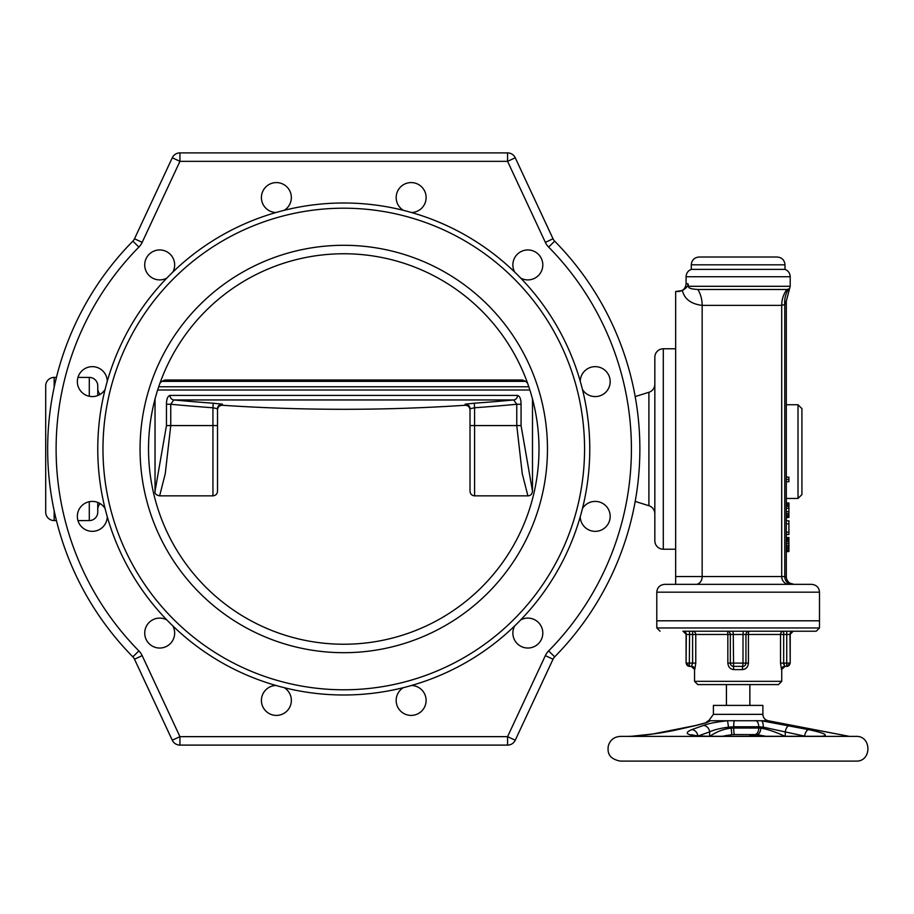 <?xml version="1.0" encoding="UTF-8"?>
<svg xmlns="http://www.w3.org/2000/svg" width="914" height="914" viewBox="0 0 914 914"><rect width="100%" height="100%" fill="white"/><g stroke="black" fill="none" stroke-linecap="round" stroke-linejoin="round"><path stroke-width="1.37" d="M343.767 689.784A240.793 240.793 0 0 0 584.56 448.991A240.793 240.793 0 0 0 343.767 208.198A240.793 240.793 0 0 0 102.974 448.991A240.793 240.793 0 0 0 343.767 689.784M284.197 687.671A246.003 246.003 0 0 1 276.005 685.477A14.967 14.967 0 0 0 268.899 713.4A14.967 14.967 0 0 0 289.258 708.087A14.967 14.967 0 0 0 284.197 687.671A246.003 246.003 0 0 0 403.325 687.671A14.967 14.967 0 0 0 411.14 715.411A14.967 14.967 0 0 0 426.107 700.638A14.967 14.967 0 0 0 411.517 685.477A246.003 246.003 0 0 0 514.685 625.919A14.967 14.967 0 0 0 535.318 646.027A14.967 14.967 0 0 0 540.894 625.747A14.967 14.967 0 0 0 520.683 619.921A246.003 246.003 0 0 0 580.241 516.753A14.967 14.967 0 0 0 608.176 523.859A14.967 14.967 0 0 0 602.863 503.5A14.967 14.967 0 0 0 582.447 508.561A246.003 246.003 0 0 1 580.241 516.753M582.447 508.561A246.003 246.003 0 0 0 582.447 389.433A14.967 14.967 0 0 0 610.175 381.618A14.967 14.967 0 0 0 595.402 366.651A14.967 14.967 0 0 0 580.241 381.241A246.003 246.003 0 0 1 582.447 389.433M580.241 381.241A246.003 246.003 0 0 0 520.683 278.073A14.967 14.967 0 0 0 540.802 257.44A14.967 14.967 0 0 0 520.512 251.864A14.967 14.967 0 0 0 514.685 272.075A246.003 246.003 0 0 1 520.683 278.073M514.685 272.075A246.003 246.003 0 0 0 411.517 212.516A14.967 14.967 0 0 0 418.623 184.582A14.967 14.967 0 0 0 398.276 189.895A14.967 14.967 0 0 0 403.325 210.311A246.003 246.003 0 0 1 411.517 212.516M403.325 210.311A246.003 246.003 0 0 0 284.197 210.311A14.967 14.967 0 0 0 276.382 182.583A14.967 14.967 0 0 0 261.415 197.355A14.967 14.967 0 0 0 276.005 212.516A246.003 246.003 0 0 1 284.197 210.311M411.517 685.477A246.003 246.003 0 0 1 403.325 687.671M520.683 619.921A246.003 246.003 0 0 1 514.685 625.919M172.837 272.075A14.967 14.967 0 0 0 152.204 251.956A14.967 14.967 0 0 0 146.628 272.246A14.967 14.967 0 0 0 166.839 278.073A246.003 246.003 0 0 1 276.005 212.516M107.281 381.241A14.967 14.967 0 0 0 79.358 374.134A14.967 14.967 0 0 0 84.671 394.482A14.967 14.967 0 0 0 105.087 389.433A246.003 246.003 0 0 1 166.839 278.073M105.087 508.561A14.967 14.967 0 0 0 77.347 516.376A14.967 14.967 0 0 0 92.12 531.342A14.967 14.967 0 0 0 107.281 516.753A246.003 246.003 0 0 1 105.087 389.433M166.839 619.921A14.967 14.967 0 0 0 146.731 640.554A14.967 14.967 0 0 0 167.011 646.129A14.967 14.967 0 0 0 172.837 625.919A246.003 246.003 0 0 1 107.281 516.753M276.005 685.477A246.003 246.003 0 0 1 172.837 625.919M142.173 655.635A16.92 16.92 0 0 0 138.882 650.905L132.861 656.846A8.466 8.466 0 0 1 134.507 659.211A8.466 8.466 0 0 0 132.861 656.846A8.466 8.466 0 0 1 134.507 659.211L172.278 740.226A8.466 8.466 0 0 0 179.944 745.104A8.466 8.466 0 0 1 172.278 740.226L134.507 659.211A8.466 8.466 0 0 0 132.861 656.846A8.466 8.466 0 0 1 134.507 659.211L142.173 655.635L179.944 736.65L179.944 745.104L507.578 745.104A8.466 8.466 0 0 0 515.245 740.226A8.466 8.466 0 0 1 507.578 745.104A8.466 8.466 0 0 0 515.245 740.226L553.027 659.211A8.466 8.466 0 0 1 554.661 656.846A8.466 8.466 0 0 0 553.027 659.211A8.466 8.466 0 0 1 554.661 656.846A8.466 8.466 0 0 0 553.027 659.211A8.466 8.466 0 0 1 554.661 656.846L548.64 650.905A287.647 287.647 0 0 0 548.64 247.088L554.661 241.147A8.466 8.466 0 0 1 553.027 238.783A8.466 8.466 0 0 0 554.661 241.147A8.466 8.466 0 0 1 553.027 238.783A8.466 8.466 0 0 0 554.661 241.147A296.113 296.113 0 0 1 554.661 656.846A8.466 8.466 0 0 0 553.027 659.211L515.245 740.226A8.466 8.466 0 0 1 507.578 745.104L507.578 736.65L545.35 655.635L553.027 659.211A8.466 8.466 0 0 1 554.661 656.846A296.113 296.113 0 0 0 554.661 241.147A8.466 8.466 0 0 1 553.027 238.783L515.245 157.768A8.466 8.466 0 0 0 507.578 152.889L179.944 152.889A8.466 8.466 0 0 0 172.278 157.768L134.507 238.783A8.466 8.466 0 0 1 132.861 241.147A8.466 8.466 0 0 0 134.507 238.783A8.466 8.466 0 0 1 132.861 241.147A8.466 8.466 0 0 0 134.507 238.783A8.466 8.466 0 0 1 132.861 241.147A8.466 8.466 0 0 0 134.507 238.783A8.466 8.466 0 0 1 132.861 241.147A8.466 8.466 0 0 0 134.507 238.783L172.278 157.768L179.944 161.344L179.944 152.889M97.764 388.473A8.466 8.466 0 0 0 100.163 394.368M97.764 509.521A8.466 8.466 180 0 1 100.163 503.625M77.953 520.58L89.298 520.58A8.466 8.466 180 0 0 97.764 512.126L97.764 502.426M97.764 395.568L97.764 385.868A8.466 8.466 0 0 0 89.298 377.413L77.953 377.413M56.44 520.58L54.166 520.58L54.166 510.732M56.44 377.413L54.166 377.413A8.466 8.466 0 0 0 45.7 385.868L45.7 512.126A8.466 8.466 0 0 0 54.166 520.58M635.196 501.432A8.466 8.466 180 0 1 635.253 501.443L648.906 505.716A8.466 8.466 180 0 1 654.835 513.782L654.835 540.757A8.466 8.466 0 0 0 663.301 549.223L663.301 348.771L675.663 348.771M654.835 499.364L654.835 384.2A8.466 8.466 0 0 1 648.906 392.277L635.253 396.55M654.835 518.615L654.835 357.237A8.466 8.466 0 0 1 663.301 348.771M654.835 518.878L654.835 540.757M675.663 549.223L663.301 549.223M343.767 644.233A195.242 195.242 0 0 1 148.525 448.991A195.242 195.242 0 0 1 343.767 253.761A195.242 195.242 0 0 1 538.997 448.991A195.242 195.242 0 0 1 343.767 644.233A195.242 195.242 0 0 1 148.525 448.991A195.242 195.242 0 0 1 343.767 253.761M172.278 740.226A8.466 8.466 0 0 0 179.944 745.104A8.466 8.466 0 0 1 172.278 740.226L179.944 736.65L507.578 736.65L515.245 740.226M132.861 241.147A296.113 296.113 0 0 0 132.861 656.846A296.113 296.113 0 0 1 132.861 241.147L138.882 247.088A287.647 287.647 0 0 0 138.882 650.905M554.661 241.147A8.466 8.466 0 0 1 553.027 238.783L545.35 242.359L507.578 161.344L515.245 157.768M222.388 405.268A1829.268 1829.268 0 0 0 465.135 405.268L465.135 404.182L474.263 403.211A1827.84 1827.84 0 0 0 513.725 399.955L516.764 404.262L521.06 404.262C521.014 399.052 519.837 396.093 517.518 395.408A4.57 4.216 90 0 1 513.725 399.955L173.797 399.955A4.57 4.216 -90 0 1 170.015 395.408C167.696 396.093 166.508 399.052 166.462 404.262L170.758 404.262L173.797 399.955A1827.84 1827.84 0 0 0 213.259 403.211L222.388 404.182L222.388 405.268C219.451 405.393 217.829 406.913 217.509 409.826L217.509 408.558M532.496 399.007L532.496 491.229L521.06 425.57L521.06 404.262M532.496 491.229C532.074 494.234 530.543 495.776 527.904 495.856L522.271 473.749L516.764 425.57L516.764 404.262A1832.421 1832.421 0 0 1 474.594 407.77L474.263 403.211M465.135 404.182A4.57 4.57 180 0 1 470.013 408.718L470.013 408.707A4.57 4.57 180 0 1 470.013 408.741L470.013 491.275L470.013 425.57L521.06 425.57M470.013 408.741L474.594 407.77L474.594 495.856L527.904 495.856M166.462 425.57L170.758 425.57L165.251 473.749L159.63 495.856C156.066 495.091 154.535 493.549 155.037 491.229L166.462 425.57L166.462 404.262M213.259 403.211L212.939 407.77L217.509 408.741L217.509 491.275L217.509 425.57L212.939 425.57L212.939 495.856C215.715 495.582 217.235 494.051 217.509 491.275M217.509 425.57L217.509 408.741A4.57 4.57 180 0 1 222.388 404.182M527.572 383.183L525.744 381.355L161.778 381.355L165.011 380.007L522.511 380.007L167.913 380.007M701.655 584.354L675.663 584.354L675.663 291.509L678.268 291.509C683.009 291.04 685.614 288.436 686.083 283.694L687.911 283.694L688.71 286.299C687.922 288.013 690.984 289.075 697.873 289.475A26.026 20.565 -90 0 1 702.158 305.379C691.041 303.996 684.449 299.049 682.37 290.538C686.551 287.91 688.402 285.636 687.911 283.694M675.663 291.509L682.37 290.538M789.479 288.778L786.897 289.475L697.873 289.475M790.21 276.736C790.027 273.183 788.291 270.738 785 269.379L691.281 269.379C688.002 270.738 686.265 273.183 686.083 276.736L790.21 276.736L790.21 286.299L688.71 286.299M777.186 257.017L699.096 257.017C694.354 257.474 691.749 260.079 691.281 264.82L785 264.82C784.532 260.079 781.938 257.474 777.186 257.017M786.303 304.522L786.303 517.381L788.908 517.381L786.303 517.77L786.303 574.129M790.21 286.299L786.303 301.14L786.303 576.551A7.815 7.815 0 0 0 794.106 584.354L794.106 584.354A7.815 7.815 0 0 1 786.303 576.551L784.76 576.551L784.76 304.453L781.71 305.379L781.71 576.551L784.76 576.551A7.815 7.346 90 0 0 792.107 584.354M786.303 479.416L788.908 479.416L788.908 477.142L786.303 477.142L786.303 301.152L784.76 304.453A26.026 23.867 -124.3 0 1 788.405 289.327M664.604 584.354L811.678 584.354C816.465 584.869 819.07 587.474 819.492 592.169L656.789 592.169C657.212 587.474 659.817 584.869 664.604 584.354M819.492 592.169L819.492 627.964L656.789 627.964L656.789 620.8L819.492 620.8L656.789 620.8L656.789 592.169M798.013 498.45L801.921 494.554L801.921 408.649L798.013 404.742L798.013 498.45L786.303 498.45M786.303 538.266L788.908 538.266L788.908 551.553L786.303 551.553L786.303 576.551M786.303 538.643L788.908 538.643M786.303 517.381L786.303 520.797L788.908 520.797L788.908 534.473L786.303 534.473L786.303 537.501L788.908 537.501L788.908 538.266M786.303 550.411L788.908 550.411M786.303 550.034L788.908 550.034M786.303 548.514L788.908 548.514M786.303 546.995L788.908 546.995M786.303 545.475L788.908 545.475M786.303 543.579L788.908 543.579M786.303 541.682L788.908 541.682M786.303 540.163L788.908 540.163M786.303 539.02L788.908 539.02M786.303 532.188L788.908 532.188M786.303 523.836L788.908 523.836M786.303 516.627L788.908 516.627L788.908 517.381M788.908 479.416L788.908 481.701L786.303 481.701L786.303 502.963L788.908 502.963L788.908 516.627M786.303 515.108L788.908 515.108M786.303 513.588L788.908 513.588M786.303 511.691L788.908 511.691M786.303 508.275L788.908 508.275M786.303 506.379L788.908 506.379M786.303 504.859L788.908 504.859M786.303 503.34L788.908 503.34M682.918 631.22L783.675 631.22A3.256 3.165 -90 0 0 780.51 634.476L783.675 634.476L783.675 631.22L816.236 631.22L682.918 631.22M793.215 631.22L789.982 634.476A3.256 3.245 90 0 1 793.215 631.22L793.215 631.22M728.15 663.107L743.002 663.107L742.694 666.363L733.599 666.363L742.694 666.363L742.385 669.608C745.961 669.322 747.983 667.151 748.44 663.107L748.44 634.476A3.256 0.765 90 0 1 749.206 631.22L783.675 631.22M742.442 667.654L742.385 669.608L733.908 669.608C730.32 669.322 728.309 667.151 727.841 663.107L727.841 634.476L730.332 634.476A3.256 3.256 0 0 0 727.076 631.22A3.256 0.765 -90 0 1 727.841 634.476L695.771 634.476A3.256 3.165 90 0 0 692.606 631.22L683.066 631.22A3.256 3.245 -90 0 1 686.311 634.476L689.544 634.476L689.544 631.22M686.083 634.476L686.083 663.107L686.311 634.476L683.066 631.22M695.771 634.476L695.771 663.107L692.606 663.107L691.51 666.363L689.327 666.363L689.544 634.476L695.771 634.476L695.771 663.107L694.743 669.608L691.281 666.363M786.737 666.363A3.256 3.245 90 0 0 789.982 663.107L786.737 663.107L786.737 666.363L784.772 666.363L783.675 663.107L780.51 663.107L781.539 669.608A3.256 3.233 90 0 1 784.772 666.363L784.772 666.363M744.67 665.7L744.682 665.689A3.256 3.256 0 0 1 744.065 666.055L744.682 665.689M745.207 665.175L745.607 664.558A3.256 3.256 0 0 1 745.207 665.175L745.607 664.547M731.063 665.164L730.674 664.558M731.6 665.689L732.217 666.055L731.6 665.689M733.908 669.608L733.291 666.352M749.206 631.22A3.256 3.256 0 0 0 745.95 634.476A3.256 3.256 0 0 1 749.206 631.22M743.299 631.22L743.002 634.476L733.279 634.476L733.588 666.363A3.256 3.256 0 0 1 730.332 663.107L730.332 634.476L733.279 634.476L732.982 631.22M727.076 631.22A3.256 3.256 0 0 1 730.332 634.476A3.256 3.256 0 0 0 727.076 631.22L727.076 631.22M692.606 631.22L692.606 663.107L686.311 663.107A3.256 3.245 90 0 0 689.544 666.363M691.51 666.363A3.256 3.233 -90 0 1 694.743 669.608M745.95 634.476L743.002 634.476L743.002 663.107L745.95 663.107L745.95 634.476L780.51 634.476L780.51 663.107M742.694 666.363A3.256 3.256 0 0 0 745.95 663.107L748.44 663.107M783.721 663.85L783.824 664.501M709.607 684.586L778.488 684.586L697.793 684.586L694.537 681.33L694.537 669.608M753.113 734.559L749.857 734.696L749.857 736.284M692.389 735.279L691.544 734.662C692.298 734.742 693.349 736.09 711.069 736.284A6.512 1.599 90 0 0 710.784 736.387L708.453 736.387C687.888 735.941 682.29 733.714 691.658 729.669L703.346 725.499A6.512 5.393 70.4 0 1 709.618 731.886C713.594 729.943 719.889 728.355 728.504 727.133L733.714 726.767L733.714 728.047L731.189 728.15C723.808 728.904 716.61 731.657 709.618 736.41M703.346 725.499C708.293 723.545 716.37 721.969 727.555 720.735L761.351 720.735L808.73 729.669C835.042 735.359 823.617 736.467 817.482 736.387L620.343 736.387C614.014 736.81 609.981 740.077 608.256 746.19C607.719 751.068 607.364 758.586 620.343 761.111L855.938 761.111C871.887 761.876 871.887 735.621 855.938 736.387L738.146 736.387M705.802 722.608L708.853 720.563L710.064 720.735C708.956 721.946 704.237 723.534 695.908 725.499L677.491 729.669C661.405 733.371 636.327 736.284 630.889 736.387L630.272 736.387A6.512 6.307 -90 0 1 631.403 736.284L626.855 736.387M792.118 725.499L838.001 734.182L768.148 720.735L761.351 720.735A6.512 2.788 95.2 0 1 763.19 727.133L805.371 736.284M695.908 725.499A6.512 3.439 -102.8 0 0 695.417 725.545L653.03 733.965L631.403 736.284M785.24 736.41C775.483 731.897 767.349 729.144 760.836 728.15L758.757 728.047L758.757 726.767L763.19 727.133M789.399 725.499A6.512 2.948 102.2 0 0 785.24 731.886L785.24 736.284M808.73 729.669A6.512 2.948 102.2 0 0 804.583 736.067L804.583 736.284M691.658 729.669A6.512 5.393 70.4 0 1 697.85 735.747M738.146 705.402L762.87 705.402L762.87 714.348L713.411 714.348L713.411 705.402L738.146 705.402M343.767 245.295A203.696 203.696 0 0 1 547.463 448.991A203.696 203.696 0 0 1 343.767 652.687A203.696 203.696 0 0 1 140.059 448.991A203.696 203.696 0 0 1 343.767 245.295M138.882 247.088A16.92 16.92 0 0 0 142.173 242.359L134.507 238.783M507.578 152.889L507.578 161.344L179.944 161.344L142.173 242.359M545.35 242.359A16.92 16.92 0 0 0 548.64 247.088M548.64 650.905A16.92 16.92 0 0 0 545.35 655.635A16.92 16.92 0 0 1 548.64 650.905M54.166 387.25L54.166 377.413M89.298 520.58L89.298 501.706M89.298 396.288L89.298 377.413M648.906 392.277L648.906 505.716M529.869 389.992L157.654 389.992M517.518 395.408L170.015 395.408M170.758 425.57L170.758 404.262A1832.421 1832.421 0 0 0 212.939 407.77L212.939 425.57L170.758 425.57M528.818 386.759L158.716 386.759M675.663 576.551L702.158 576.551L702.158 305.379L781.71 305.379A26.026 24.895 -90 0 1 786.897 289.475M695.988 584.354A7.815 6.17 90 0 0 702.158 576.551L781.71 576.551A7.815 7.472 90 0 0 789.182 584.354M781.539 669.608L785 666.363M781.744 669.608L781.744 681.33L694.537 681.33M730.332 663.107L727.841 663.107M783.675 634.476L783.675 663.107L786.737 663.107L786.737 634.476L783.675 634.476M780.602 663.107L783.675 663.107M786.737 631.22L786.737 634.476L789.982 634.476L790.21 663.107L786.954 666.363M765.852 736.273L765.818 736.273A6.512 1.28 90.6 0 1 765.898 736.284L756.895 734.639L734.559 734.559A6.512 0.857 -90 0 1 733.714 728.047L758.757 728.047A6.512 3.964 -90 0 1 754.793 734.559L754.85 734.559M755.981 720.563A6.512 3.964 90 0 1 758.757 726.767L733.714 726.767A6.512 0.857 90 0 1 734.308 720.563M707.208 722.003A6.512 6.467 -135.9 0 1 710.064 720.735L727.555 720.735L728.504 727.133M709.104 720.563A6.512 6.455 90 0 0 706.225 722.448M756.895 734.639A6.512 3.405 -85.4 0 0 760.836 728.15M815.768 736.387A6.512 4.536 -90 0 0 814.957 736.284L814.957 736.284A6.512 4.536 -90 0 0 814.146 736.387M697.896 736.067L709.618 731.886L709.618 736.273M734.559 734.559L731.828 734.65L731.189 728.15M753.502 728.047L758.757 728.047M749.857 735.507L765.818 736.273A6.512 1.28 90.6 0 0 765.738 736.284M470.013 408.558L470.013 409.826C469.705 406.913 468.071 405.393 465.135 405.268M155.037 491.229L155.037 399.007M159.63 495.856L212.939 495.856M525.744 381.355L522.511 380.007M161.778 381.355L159.95 383.183M474.594 495.856C471.807 495.582 470.287 494.051 470.013 491.275M686.083 283.694L686.083 276.736M691.281 269.379L691.281 264.82M785 269.379L785 264.82M794.106 584.354L790.176 583.292M786.303 404.742L798.013 404.742M819.492 627.964L816.236 631.22M656.789 627.964L660.045 631.22M686.083 663.107L689.327 666.363M790.21 634.476L790.21 663.107M749.857 705.402L749.857 684.586M726.424 736.284L726.424 735.347M726.424 705.402L726.424 684.586M781.744 681.33L778.488 684.586M708.853 720.563L713.411 714.348M838.001 734.182L849.426 736.387M706.545 722.597L695.417 725.545M820.795 736.261L711.069 736.284M731.828 734.65L722.254 736.284M762.87 714.348C763.11 717.741 764.869 719.866 768.148 720.735M792.13 725.499L771.724 721.432"/></g></svg>
